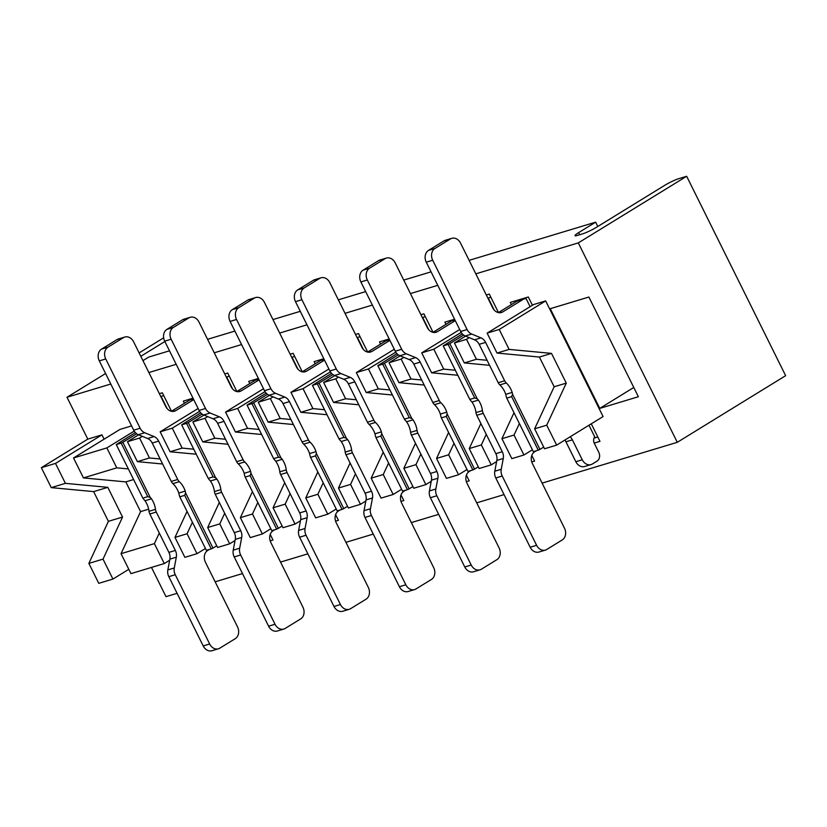 <?xml version="1.0" encoding="UTF-8"?>
<svg xmlns="http://www.w3.org/2000/svg" width="827" height="827" viewBox="0 0 827 827"><rect width="100%" height="100%" fill="white"/><g stroke="black" fill="none" stroke-linecap="round" stroke-linejoin="round"><path stroke-width="1.24" d="M98.764 583.335L112.927 579.065L103.024 559.124L88.861 563.394L98.764 583.335M51.253 487.62L65.405 483.35L55.512 463.409L41.35 467.679L51.253 487.62L93.637 491.61L108.399 521.33L88.861 563.394M481.345 444.916L469.24 448.575L479.143 468.516L491.238 464.857L481.345 444.916L486.255 434.34M433.824 349.201L421.729 352.86L431.622 372.801L443.727 369.142L433.824 349.201L461.166 332.392M448.647 454.788L436.542 458.437L446.446 478.378L458.54 474.729L448.647 454.788L453.982 443.293M401.136 359.073L389.031 362.722L398.934 382.663L411.029 379.014L401.136 359.073L403.886 357.378M415.95 464.66L403.845 468.309L413.748 488.25L425.853 484.601L415.95 464.66L420.86 454.085M368.439 368.945L356.334 372.595L366.237 392.536L378.332 388.886L368.439 368.945L395.782 352.126M383.252 474.533L371.158 478.182L381.051 498.123L393.156 494.474L383.252 474.533L388.597 463.027M335.741 378.818L323.636 382.467L333.539 402.408L345.634 398.759L335.741 378.818L338.491 377.122M348.353 507.995L360.458 504.336L350.555 484.395L338.46 488.054L348.353 507.995M300.842 412.28L312.947 408.621L303.044 388.68L290.949 392.339L300.842 412.28L327.027 414.74M317.857 494.267L305.763 497.926L315.666 517.867L327.761 514.208L317.857 494.267L323.202 482.772M270.346 398.552L258.251 402.211L268.144 422.142L280.25 418.493L270.346 398.552L273.096 396.867M285.17 504.139L273.065 507.788L282.968 527.729L295.063 524.08L285.17 504.139L290.081 493.564M237.649 408.424L225.554 412.073L235.447 432.014L247.552 428.365L237.649 408.424L264.991 391.616M252.473 514.012L240.368 517.661L250.271 537.602L262.366 533.953L252.473 514.012L257.807 502.506M204.962 418.297L192.856 421.946L202.76 441.887L214.855 438.238L204.962 418.297L207.711 416.601M219.775 523.884L207.68 527.533L217.573 547.474L229.679 543.825L219.775 523.884L224.686 513.298M172.264 428.169L160.159 431.818L170.062 451.759L182.157 448.1L172.264 428.169L199.607 411.35M154.38 543.618L121.042 553.687L130.945 573.628L164.284 563.559L154.38 543.618L159.291 533.043M106.869 447.903L73.531 457.972L83.434 477.913L116.772 467.844L106.869 447.903L134.212 431.094M196.981 553.687L187.078 533.746L174.983 537.405L184.876 557.346L196.981 553.687L205.447 548.487M149.46 457.972L139.567 438.031L127.461 441.69L137.365 461.631L149.46 457.972L160.128 458.975M128.795 569.307L112.927 579.065M103.024 559.124L122.551 517.061L108.399 521.33M122.551 517.061L107.799 487.341L93.637 491.61M107.799 487.341L65.405 483.35M55.512 463.409L101.948 434.847L87.796 439.127L41.35 467.679M131.586 425.905L119.977 429.409L73.531 457.972M139.567 438.031L142.316 436.346M138.626 434.826L127.461 441.69M198.118 408.476L160.159 431.818M204.011 415.082L192.856 421.946M263.513 388.731L225.554 412.073M269.406 395.347L258.251 402.211M328.908 368.997L290.949 392.339M303.044 388.68L330.387 371.871M334.801 375.603L323.636 382.467M394.293 349.252L356.334 372.595M400.185 355.868L389.031 362.722M459.688 329.518L421.729 352.86M496.624 461.549L491.238 464.857M467.007 469.529L458.54 474.729M431.239 481.283L425.853 484.601M401.622 489.264L393.156 494.474M365.844 501.028L360.458 504.336M336.227 509.008L327.761 514.208M300.449 520.772L295.063 524.08M270.832 528.742L262.366 533.953M235.064 540.507L229.679 543.825M169.669 560.251L164.284 563.559M148.664 509.174L140.58 511.624L121.042 553.687M133.623 479.536L125.818 481.893L140.58 511.624M128.361 468.93L116.772 467.844M83.434 477.913L125.818 481.893M187.078 533.746L192.422 522.25M187.047 511.417L174.983 537.405M137.365 461.631L162.619 463.999M219.31 502.475L207.68 527.533M193.756 449.195L182.157 448.1M170.062 451.759L196.247 454.219M252.431 491.683L240.368 517.661M202.76 441.887L228.014 444.264M225.513 439.24L214.855 438.238M284.705 482.73L273.065 507.788M259.14 429.451L247.552 428.365M235.447 432.014L261.642 434.485M317.826 471.938L305.763 497.926M290.908 419.496L280.25 418.493M268.144 422.142L293.399 424.52M350.09 462.996L338.46 488.054M350.555 484.395L355.465 473.819M324.535 409.716L312.947 408.621M383.221 452.204L371.158 478.182M356.303 399.761L345.634 398.759M333.539 402.408L358.794 404.785M415.485 443.251L403.845 468.309M366.237 392.536L392.422 394.996M389.93 389.972L378.332 388.886M448.606 432.459L436.542 458.437M421.687 380.017L411.029 379.014M398.934 382.663L424.189 385.041M480.88 423.517L469.24 448.575M455.315 370.238L443.727 369.142M431.622 372.801L457.807 375.262M142.947 360.624L148.726 357.078L169.494 350.803M164.873 341.499L140.807 356.303M104.099 439.168L101.948 434.847M177.092 593.31L165.989 596.66L151.486 567.425M87.796 439.127L67.008 397.249L105.587 373.525M139.122 352.912L163.663 337.819M207.556 339.318L234.889 331.069M272.951 319.573L300.273 311.324M338.346 299.829L365.668 291.59M403.731 280.095L431.063 271.845M469.126 260.35L595.657 222.163L597.797 226.484M686.668 176.275L785.65 375.675L677.282 442.311L578.3 242.9L686.668 176.275L678.936 178.601A11.216 1.385 -26.4 0 0 664.763 185.31L596.649 227.187A11.216 1.385 153.6 0 1 582.466 233.896L577.318 235.447A11.216 1.385 153.6 0 1 575.013 235.674A11.216 1.385 153.6 0 1 578.621 232.625L595.657 222.163M578.3 242.9L475.825 273.84M437.752 285.336L410.43 293.575M372.367 305.07L345.035 313.319M306.972 324.815L279.65 333.064M241.577 344.549L214.255 352.798M176.192 364.293L148.86 372.543M110.797 384.028L67.008 397.249M599.761 408.393L550.265 308.688L588.886 297.027L638.372 396.733L599.761 408.393L633.782 387.47M215.154 581.815L242.476 573.566M280.549 562.081L307.871 553.832M345.934 542.336L373.266 534.087M411.329 522.592L438.651 514.353M476.724 502.857L504.046 494.608M542.109 483.113L677.282 442.311M469.271 337.643L466.521 339.339L476.424 359.28L487.082 360.283M489.574 365.307L464.319 362.929L454.426 342.988L465.58 336.124M454.426 342.988L466.521 339.339M464.319 362.929L476.424 359.28M519.377 423.548L514.032 435.054L523.936 454.995L532.402 449.785M523.936 454.995L511.841 458.644L501.937 438.703L514.001 412.725M501.937 438.703L514.032 435.054M497.017 353.057L509.122 349.407L499.219 329.466L487.124 333.116L533.56 304.563L545.665 300.904L603.079 416.56L556.633 445.122L544.528 448.772L534.635 428.831L554.162 386.767L539.411 357.047L497.017 353.057L487.124 333.116M499.219 329.466L545.665 300.904M556.633 445.122L546.73 425.181L534.635 428.831M546.73 425.181L566.268 383.118L554.162 386.767M566.268 383.118L551.506 353.387L539.411 357.047M551.506 353.387L509.122 349.407M498.454 312.544L489.284 294.081L486.317 294.981M490.845 297.224L487.878 298.123M531.751 461.942L534.593 461.084L531.792 455.439M433.059 332.289L423.889 313.815L420.922 314.715M425.295 316.648L422.328 317.547M531.379 457.052L532.433 456.731M466.366 481.676L469.198 480.818L466.397 475.174M367.674 352.023L358.505 333.56L355.527 334.459M360.065 336.703L357.088 337.602M465.983 476.797L467.038 476.476M400.971 501.42L403.803 500.562L401.002 494.918M302.279 371.768L293.109 353.294L290.143 354.194M294.67 356.447L291.704 357.347M400.588 496.531L401.653 496.21M335.576 521.155L338.419 520.307L335.617 514.663M236.884 391.512L227.714 373.039L224.748 373.938M229.275 376.182L226.309 377.081M335.317 515.686L336.02 515.469M270.191 540.899L273.024 540.041L270.222 534.397M171.499 411.246L162.33 392.784L159.353 393.673M163.736 395.606L160.758 396.505M269.809 536.01L270.863 535.689M454.581 319.232L444.905 322.148L445.991 324.339M450.384 320.494L450.818 321.372M389.186 338.967L379.51 341.892L380.596 344.084M384.989 340.238L385.423 341.106M323.802 358.711L314.115 361.637L315.201 363.818M319.604 359.972L320.028 360.851M258.406 378.446L248.731 381.371L249.816 383.563M254.209 379.717L254.644 380.585M193.011 398.19L183.336 401.116L184.421 403.297M188.814 399.462L189.249 400.33M591.284 423.817L599.978 441.339L594.189 443.096M511.375 304.594L510.29 302.413L528.319 296.976L532.433 305.256M515.779 300.759L516.203 301.628M594.013 438.145L597.828 436.997M570.113 436.832A8.973 7.185 -106.8 0 1 572.377 439.85L582.27 459.791A8.973 7.185 73.2 0 0 591.057 464.578A8.973 7.185 73.2 0 0 592.421 463.957L597.073 461.104A6.73 5.386 73.2 0 0 598.748 452.266L594.386 443.489A5.83 4.673 -106.8 0 1 594.727 436.842L588.969 425.243M530.117 306.683L526.168 298.723A6.73 5.386 73.2 0 0 524.256 298.867A6.73 5.386 73.2 0 0 523.233 299.333L502.795 311.893A8.973 7.185 -106.8 0 1 501.431 312.513A8.973 7.185 -106.8 0 1 492.644 307.727L460.567 243.117A8.973 7.185 73.2 0 0 451.78 238.331A8.973 7.185 73.2 0 0 450.415 238.951L434.94 248.472A8.973 7.185 73.2 0 0 432.707 260.247L467.1 329.528A8.973 7.185 73.2 0 0 471.71 334.056L480.994 337.871A8.973 7.185 -106.8 0 1 485.604 342.388L504.656 380.782A6.73 5.386 73.2 0 0 506.279 382.973A19.073 15.268 -106.8 0 1 512.161 392.401A6.73 5.386 -106.8 0 1 512.533 394.2L539.928 449.392L543.69 447.076M494.164 310.001L488.53 298.65A5.83 4.673 -106.8 0 1 488.157 298.692M428.768 329.735L423.135 318.385A5.83 4.673 -106.8 0 1 422.762 318.436M363.384 349.48L357.75 338.129A5.83 4.673 -106.8 0 1 357.378 338.171M297.989 369.214L292.355 357.874A5.83 4.673 -106.8 0 1 291.983 357.915M232.594 388.959L226.96 377.608A5.83 4.673 -106.8 0 1 226.588 377.65M167.209 408.693L161.575 397.353A5.83 4.673 -106.8 0 1 161.203 397.394M202.088 414.048L188.256 422.556L215.651 477.748A6.73 5.386 -106.8 0 1 216.819 479.05A19.073 15.268 -106.8 0 1 220.861 489.615A6.73 5.386 73.2 0 0 221.667 492.303L240.719 530.696A8.973 7.185 -106.8 0 1 241.711 537.457L239.665 548.229A8.973 7.185 73.2 0 0 240.657 554.979L275.04 624.261A8.973 7.185 73.2 0 0 283.826 629.047L277.396 630.991A8.973 7.185 -106.8 0 1 268.61 626.204L234.217 556.922A8.973 7.185 -106.8 0 1 233.235 550.172L235.271 539.4A8.973 7.185 73.2 0 0 234.289 532.64L215.227 494.246A6.73 5.386 -106.8 0 1 214.42 491.558A19.073 15.268 73.2 0 0 210.389 480.994A6.73 5.386 73.2 0 0 209.21 479.691L208.239 478.378L213.128 476.9L186.551 423.362L181.661 424.84L208.239 478.378M181.661 424.84L200.754 412.859M283.826 629.047A8.973 7.185 73.2 0 0 285.191 628.427L300.677 618.916A8.973 7.185 73.2 0 0 302.909 607.132L270.842 542.522A8.973 7.185 -106.8 0 1 273.075 530.738L274.667 529.756M267.483 394.314L253.651 402.821L281.046 458.003A6.73 5.386 -106.8 0 1 282.214 459.316A19.073 15.268 -106.8 0 1 286.245 469.881A6.73 5.386 73.2 0 0 287.052 472.568L306.114 510.962A8.973 7.185 -106.8 0 1 307.096 517.712L305.06 528.484A8.973 7.185 73.2 0 0 306.042 535.245L340.435 604.527A8.973 7.185 73.2 0 0 349.221 609.303L342.781 611.246A8.973 7.185 -106.8 0 1 333.994 606.47L299.612 537.188A8.973 7.185 -106.8 0 1 298.619 530.427L300.666 519.656A8.973 7.185 73.2 0 0 299.674 512.905L280.622 474.512A6.73 5.386 -106.8 0 1 279.815 471.824A19.073 15.268 73.2 0 0 275.773 461.259A6.73 5.386 73.2 0 0 274.605 459.946L273.634 458.644L278.523 457.166L251.946 403.628L247.056 405.106L273.634 458.644M247.056 405.106L266.149 393.125M349.221 609.303A8.973 7.185 73.2 0 0 350.586 608.693L366.072 599.172A8.973 7.185 73.2 0 0 368.304 587.387L336.227 522.778A8.973 7.185 -106.8 0 1 338.46 510.993L340.062 510.011M332.878 374.569L319.036 383.077L346.43 438.269A6.73 5.386 -106.8 0 1 347.609 439.571A19.073 15.268 -106.8 0 1 351.64 450.136A6.73 5.386 73.2 0 0 352.447 452.824L371.509 491.217A8.973 7.185 -106.8 0 1 372.491 497.978L370.455 508.75A8.973 7.185 73.2 0 0 371.437 515.5L405.83 584.782A8.973 7.185 73.2 0 0 414.616 589.568L408.176 591.512A8.973 7.185 -106.8 0 1 399.389 586.725L364.996 517.444A8.973 7.185 -106.8 0 1 364.014 510.693L366.051 499.921A8.973 7.185 73.2 0 0 365.069 493.161L346.006 454.767A6.73 5.386 -106.8 0 1 345.2 452.08A19.073 15.268 73.2 0 0 341.169 441.515A6.73 5.386 73.2 0 0 340 440.212L339.018 438.899L343.918 437.421L317.341 383.883L312.441 385.361L339.018 438.899M312.441 385.361L331.534 373.38M414.616 589.568A8.973 7.185 73.2 0 0 415.981 588.948L431.456 579.427A8.973 7.185 73.2 0 0 433.689 567.653L401.622 503.043A8.973 7.185 -106.8 0 1 403.855 491.259L405.457 490.277M398.263 354.835L384.431 363.342L411.825 418.524A6.73 5.386 -106.8 0 1 412.993 419.837A19.073 15.268 -106.8 0 1 417.035 430.402A6.73 5.386 73.2 0 0 417.842 433.09L436.894 471.483A8.973 7.185 -106.8 0 1 437.886 478.233L435.839 489.005A8.973 7.185 73.2 0 0 436.832 495.766L471.214 565.048A8.973 7.185 73.2 0 0 480.001 569.824L473.571 571.767A8.973 7.185 -106.8 0 1 464.784 566.981L430.391 497.709A8.973 7.185 -106.8 0 1 429.409 490.949L431.446 480.177A8.973 7.185 73.2 0 0 430.464 473.426L411.401 435.033A6.73 5.386 -106.8 0 1 410.595 432.345A19.073 15.268 73.2 0 0 406.564 421.78A6.73 5.386 73.2 0 0 405.385 420.467L404.413 419.165L409.303 417.687L382.725 364.149L377.836 365.627L404.413 419.165M377.836 365.627L396.929 353.646M480.001 569.824A8.973 7.185 73.2 0 0 481.366 569.214L496.851 559.693A8.973 7.185 73.2 0 0 499.084 547.908L467.017 483.299A8.973 7.185 -106.8 0 1 469.25 471.514L470.842 470.532M463.658 335.09L449.816 343.598L477.22 398.79A6.73 5.386 -106.8 0 1 478.388 400.092A19.073 15.268 -106.8 0 1 482.42 410.657A6.73 5.386 73.2 0 0 483.226 413.345L502.289 451.738A8.973 7.185 -106.8 0 1 503.271 458.499L501.234 469.271A8.973 7.185 73.2 0 0 502.216 476.021L536.609 545.303A8.973 7.185 73.2 0 0 545.396 550.089L538.956 552.033A8.973 7.185 -106.8 0 1 530.169 547.247L495.786 477.965A8.973 7.185 -106.8 0 1 494.794 471.214L496.841 460.432A8.973 7.185 73.2 0 0 495.849 453.682L476.797 415.288A6.73 5.386 -106.8 0 1 475.99 412.601A19.073 15.268 73.2 0 0 471.948 402.036A6.73 5.386 73.2 0 0 470.78 400.733L469.808 399.42L474.698 397.942L448.12 344.404L443.231 345.882L469.808 399.42M443.231 345.882L462.324 333.901M545.396 550.089A8.973 7.185 73.2 0 0 546.761 549.469L562.246 539.948A8.973 7.185 73.2 0 0 564.479 528.164L532.402 463.565A8.973 7.185 -106.8 0 1 534.635 451.78L536.237 450.787M591.057 464.578L584.617 466.511A8.973 7.185 -106.8 0 1 575.84 461.735L565.937 441.794A8.973 7.185 73.2 0 0 564.862 440.057M539.928 449.392L538.232 450.188L511.655 396.65L506.755 398.128L506.093 396.143A6.73 5.386 73.2 0 0 505.731 394.345A19.073 15.268 73.2 0 0 499.839 384.917A6.73 5.386 -106.8 0 1 498.226 382.725L479.164 344.332A8.973 7.185 73.2 0 0 474.553 339.814L465.27 336A8.973 7.185 -106.8 0 1 460.66 331.472L426.267 262.19A8.973 7.185 -106.8 0 1 428.5 250.405L443.985 240.895A8.973 7.185 -106.8 0 1 445.35 240.275L451.78 238.331M498.371 312.596L516.792 301.266A6.73 5.386 -106.8 0 1 517.816 300.811L524.256 298.867M455.284 320.638L437.4 331.637A8.973 7.185 -106.8 0 1 436.036 332.247A8.973 7.185 -106.8 0 1 427.249 327.461L395.182 262.852A8.973 7.185 73.2 0 0 386.395 258.076A8.973 7.185 73.2 0 0 385.031 258.686L369.545 268.206A8.973 7.185 73.2 0 0 367.312 279.991L401.705 349.273A8.973 7.185 73.2 0 0 406.315 353.801L415.599 357.605A8.973 7.185 -106.8 0 1 420.209 362.133L439.271 400.526A6.73 5.386 73.2 0 0 440.884 402.718A19.073 15.268 -106.8 0 1 446.766 412.146A6.73 5.386 -106.8 0 1 447.138 413.945L474.533 469.126L478.295 466.81M474.533 469.126L472.837 469.932L446.26 416.394L441.37 417.873L440.708 415.888A6.73 5.386 73.2 0 0 440.336 414.079A19.073 15.268 73.2 0 0 434.444 404.661A6.73 5.386 -106.8 0 1 432.831 402.47L413.779 364.076A8.973 7.185 73.2 0 0 409.158 359.549L399.886 355.734A8.973 7.185 -106.8 0 1 395.265 351.217L360.872 281.935A8.973 7.185 -106.8 0 1 363.105 270.15L378.59 260.629A8.973 7.185 -106.8 0 1 379.955 260.019L386.395 258.076M432.976 332.34L451.397 321.01A6.73 5.386 -106.8 0 1 452.421 320.545L454.871 319.811M389.889 340.383L372.016 351.372A8.973 7.185 -106.8 0 1 370.641 351.992A8.973 7.185 -106.8 0 1 361.854 347.206L329.787 282.596A8.973 7.185 73.2 0 0 321 277.81A8.973 7.185 73.2 0 0 319.635 278.43L304.15 287.951A8.973 7.185 73.2 0 0 301.917 299.736L336.31 369.007A8.973 7.185 73.2 0 0 340.931 373.535L350.203 377.35A8.973 7.185 -106.8 0 1 354.824 381.867L373.876 420.261A6.73 5.386 73.2 0 0 375.489 422.452A19.073 15.268 -106.8 0 1 381.381 431.88A6.73 5.386 -106.8 0 1 381.754 433.679L409.148 488.871L412.911 486.555M409.148 488.871L407.442 489.667L380.865 436.129L375.975 437.607L375.313 435.622A6.73 5.386 73.2 0 0 374.941 433.824A19.073 15.268 73.2 0 0 369.059 424.396A6.73 5.386 -106.8 0 1 367.446 422.204L348.384 383.811A8.973 7.185 73.2 0 0 343.774 379.293L334.49 375.479A8.973 7.185 -106.8 0 1 329.88 370.951L295.487 301.669A8.973 7.185 -106.8 0 1 297.72 289.895L313.195 280.374A8.973 7.185 -106.8 0 1 314.57 279.753L321 277.81M367.581 352.085L386.013 340.755A6.73 5.386 -106.8 0 1 387.036 340.29L389.476 339.556M324.494 360.117L306.621 371.116A8.973 7.185 -106.8 0 1 305.256 371.726A8.973 7.185 -106.8 0 1 296.469 366.94L264.392 302.341A8.973 7.185 73.2 0 0 255.605 297.555A8.973 7.185 73.2 0 0 254.24 298.165L238.765 307.685A8.973 7.185 73.2 0 0 236.532 319.47L270.925 388.752A8.973 7.185 73.2 0 0 275.536 393.28L284.819 397.084A8.973 7.185 -106.8 0 1 289.429 401.612L308.481 440.005A6.73 5.386 73.2 0 0 310.104 442.197A19.073 15.268 -106.8 0 1 315.986 451.625A6.73 5.386 -106.8 0 1 316.359 453.423L343.753 508.605L347.516 506.3M343.753 508.605L342.058 509.411L315.48 455.873L310.58 457.352L309.918 455.367A6.73 5.386 73.2 0 0 309.556 453.568A19.073 15.268 73.2 0 0 303.664 444.14A6.73 5.386 -106.8 0 1 302.051 441.949L282.989 403.555A8.973 7.185 73.2 0 0 278.379 399.027L269.095 395.223A8.973 7.185 -106.8 0 1 264.485 390.695L230.092 321.414A8.973 7.185 -106.8 0 1 232.325 309.629L247.811 300.108A8.973 7.185 -106.8 0 1 249.175 299.498L255.605 297.555M302.196 371.819L320.618 360.489A6.73 5.386 -106.8 0 1 321.641 360.024L324.091 359.29M259.109 379.862L241.226 390.851A8.973 7.185 -106.8 0 1 239.861 391.471A8.973 7.185 -106.8 0 1 231.074 386.685L199.007 322.075A8.973 7.185 73.2 0 0 190.22 317.289A8.973 7.185 73.2 0 0 188.856 317.909L173.37 327.43A8.973 7.185 73.2 0 0 171.137 339.215L205.53 408.486A8.973 7.185 73.2 0 0 210.141 413.014L219.424 416.829A8.973 7.185 -106.8 0 1 224.034 421.356L243.097 459.74A6.73 5.386 73.2 0 0 244.709 461.931A19.073 15.268 -106.8 0 1 250.591 471.359A6.73 5.386 -106.8 0 1 250.963 473.158L278.358 528.35L282.121 526.034M278.358 528.35L276.663 529.156L250.085 475.608L245.195 477.086L244.534 475.101A6.73 5.386 73.2 0 0 244.161 473.302A19.073 15.268 73.2 0 0 238.269 463.875A6.73 5.386 -106.8 0 1 236.656 461.683L217.604 423.29A8.973 7.185 73.2 0 0 212.984 418.772L203.711 414.958A8.973 7.185 -106.8 0 1 199.09 410.43L164.697 341.158A8.973 7.185 -106.8 0 1 166.93 329.373L182.416 319.853A8.973 7.185 -106.8 0 1 183.78 319.232L190.22 317.289M236.801 391.564L255.223 380.234A6.73 5.386 -106.8 0 1 256.256 379.769L258.696 379.035M193.714 399.596L175.841 410.595A8.973 7.185 -106.8 0 1 174.466 411.205A8.973 7.185 -106.8 0 1 165.689 406.419L133.612 341.82A8.973 7.185 73.2 0 0 124.825 337.034A8.973 7.185 73.2 0 0 123.461 337.643L107.975 347.164A8.973 7.185 73.2 0 0 105.742 358.949L140.135 428.231A8.973 7.185 73.2 0 0 144.756 432.759L154.029 436.563A8.973 7.185 -106.8 0 1 158.65 441.091L177.702 479.484A6.73 5.386 73.2 0 0 179.314 481.676A19.073 15.268 -106.8 0 1 185.207 491.104A6.73 5.386 -106.8 0 1 185.579 492.902L212.973 548.084L216.736 545.779M212.973 548.084L211.267 548.89L184.69 495.352L179.8 496.831L179.139 494.846A6.73 5.386 73.2 0 0 178.766 493.047A19.073 15.268 73.2 0 0 172.884 483.619A6.73 5.386 -106.8 0 1 171.272 481.428L152.209 443.034A8.973 7.185 73.2 0 0 147.599 438.506L138.316 434.702A8.973 7.185 -106.8 0 1 133.705 430.174L99.312 360.892A8.973 7.185 -106.8 0 1 101.545 349.108L117.02 339.587A8.973 7.185 -106.8 0 1 118.395 338.977L124.825 337.034M171.406 411.298L189.838 399.968A6.73 5.386 -106.8 0 1 190.861 399.513L193.301 398.769M136.703 433.793L122.861 442.3L150.256 497.482A6.73 5.386 -106.8 0 1 151.434 498.795A19.073 15.268 -106.8 0 1 155.466 509.36A6.73 5.386 73.2 0 0 156.272 512.047L175.334 550.441A8.973 7.185 -106.8 0 1 176.316 557.191L174.28 567.963A8.973 7.185 73.2 0 0 175.262 574.724L209.655 644.006A8.973 7.185 73.2 0 0 218.442 648.781L212.001 650.725A8.973 7.185 -106.8 0 1 203.215 645.949L168.822 576.667A8.973 7.185 -106.8 0 1 167.84 569.906L169.876 559.135A8.973 7.185 73.2 0 0 168.894 552.384L149.842 513.991A6.73 5.386 -106.8 0 1 149.025 511.303A19.073 15.268 73.2 0 0 144.994 500.738A6.73 5.386 73.2 0 0 143.826 499.425L142.844 498.123L147.744 496.645L121.166 443.107L116.266 444.585L142.844 498.123M116.266 444.585L135.359 432.604M218.442 648.781A8.973 7.185 73.2 0 0 219.806 648.172L235.281 638.651A8.973 7.185 73.2 0 0 237.514 626.866L205.447 562.257A8.973 7.185 -106.8 0 1 207.68 550.472L209.283 549.49M215.651 477.748L213.128 476.9M186.551 423.362L188.256 422.556M281.046 458.003L278.523 457.166M251.946 403.628L253.651 402.821M346.43 438.269L343.918 437.421M317.341 383.883L319.036 383.077M411.825 418.524L409.303 417.687M382.725 364.149L384.431 363.342M477.22 398.79L474.698 397.942M448.12 344.404L449.816 343.598M511.655 396.65L512.533 394.2M506.755 398.128L533.332 451.666L538.232 450.188M446.26 416.394L447.138 413.945M441.37 417.873L467.948 471.411L472.837 469.932M380.865 436.129L381.754 433.679M375.975 437.607L402.553 491.145L407.442 489.667M315.48 455.873L316.359 453.423M310.58 457.352L337.158 510.89L342.058 509.411M250.085 475.608L250.963 473.158M245.195 477.086L271.773 530.624L276.663 529.156M184.69 495.352L185.579 492.902M179.8 496.831L206.378 550.368L211.267 548.89M150.256 497.482L147.744 496.645M121.166 443.107L122.861 442.3M578.621 232.625L579.675 234.734M275.04 624.261L268.61 626.204M240.657 554.979L234.217 556.922M239.665 548.229L233.235 550.172M241.711 537.457L235.271 539.4M240.719 530.696L234.289 532.64M221.667 492.303L215.227 494.246M220.861 489.615L214.42 491.558M216.819 479.05L210.389 480.994M340.435 604.527L333.994 606.47M306.042 535.245L299.612 537.188M305.06 528.484L298.619 530.427M307.096 517.712L300.666 519.656M306.114 510.962L299.674 512.905M287.052 472.568L280.622 474.512M286.245 469.881L279.815 471.824M282.214 459.316L275.773 461.259M405.83 584.782L399.389 586.725M371.437 515.5L364.996 517.444M370.455 508.75L364.014 510.693M372.491 497.978L366.051 499.921M371.509 491.217L365.069 493.161M352.447 452.824L346.006 454.767M351.64 450.136L345.2 452.08M347.609 439.571L341.169 441.515M471.214 565.048L464.784 566.981M436.832 495.766L430.391 497.709M435.839 489.005L429.409 490.949M437.886 478.233L431.446 480.177M436.894 471.483L430.464 473.426M417.842 433.09L411.401 435.033M417.035 430.402L410.595 432.345M412.993 419.837L406.564 421.78M536.609 545.303L530.169 547.247M502.216 476.021L495.786 477.965M501.234 469.271L494.794 471.214M503.271 458.499L496.841 460.432M502.289 451.738L495.849 453.682M483.226 413.345L476.797 415.288M482.42 410.657L475.99 412.601M478.388 400.092L471.948 402.036M582.27 459.791L575.84 461.735M516.792 301.266L523.233 299.333M499.953 312.751L502.795 311.893M443.985 240.895L450.415 238.951M428.5 250.405L434.94 248.472M426.267 262.19L432.707 260.247M460.66 331.472L467.1 329.528M465.27 336L471.71 334.056M474.553 339.814L480.994 337.871M479.164 344.332L485.604 342.388M498.226 382.725L504.656 380.782M499.839 384.917L506.279 382.973M505.731 394.345L512.161 392.401M565.937 441.794L572.377 439.85M451.397 321.01L454.933 319.946M434.557 332.495L437.4 331.637M378.59 260.629L385.031 258.686M363.105 270.15L369.545 268.206M360.872 281.935L367.312 279.991M395.265 351.217L401.705 349.273M399.886 355.734L406.315 353.801M409.158 359.549L415.599 357.605M413.779 364.076L420.209 362.133M432.831 402.47L439.271 400.526M434.444 404.661L440.884 402.718M440.336 414.079L446.766 412.146M386.013 340.755L389.548 339.68M369.162 352.23L372.016 351.372M313.195 280.374L319.635 278.43M297.72 289.895L304.15 287.951M295.487 301.669L301.917 299.736M329.88 370.951L336.31 369.007M334.49 375.479L340.931 373.535M343.774 379.293L350.203 377.35M348.384 383.811L354.824 381.867M367.446 422.204L373.876 420.261M369.059 424.396L375.489 422.452M374.941 433.824L381.381 431.88M320.618 360.489L324.153 359.425M303.778 371.974L306.621 371.116M247.811 300.108L254.24 298.165M232.325 309.629L238.765 307.685M230.092 321.414L236.532 319.47M264.485 390.695L270.925 388.752M269.095 395.223L275.536 393.28M278.379 399.027L284.819 397.084M282.989 403.555L289.429 401.612M302.051 441.949L308.481 440.005M303.664 444.14L310.104 442.197M309.556 453.568L315.986 451.625M255.223 380.234L258.758 379.159M238.383 391.709L241.226 390.851M182.416 319.853L188.856 317.909M166.93 329.373L173.37 327.43M164.697 341.158L171.137 339.215M199.09 410.43L205.53 408.486M203.711 414.958L210.141 413.014M212.984 418.772L219.424 416.829M217.604 423.29L224.034 421.356M236.656 461.683L243.097 459.74M238.269 463.875L244.709 461.931M244.161 473.302L250.591 471.359M189.838 399.968L193.373 398.903M172.988 411.453L175.841 410.595M117.02 339.587L123.461 337.643M101.545 349.108L107.975 347.164M99.312 360.892L105.742 358.949M133.705 430.174L140.135 428.231M138.316 434.702L144.756 432.759M147.599 438.506L154.029 436.563M152.209 443.034L158.65 441.091M171.272 481.428L177.702 479.484M172.884 483.619L179.314 481.676M178.766 493.047L185.207 491.104M209.655 644.006L203.215 645.949M175.262 574.724L168.822 576.667M174.28 567.963L167.84 569.906M176.316 557.191L169.876 559.135M175.334 550.441L168.894 552.384M156.272 512.047L149.842 513.991M155.466 509.36L149.025 511.303M151.434 498.795L144.994 500.738"/></g></svg>
